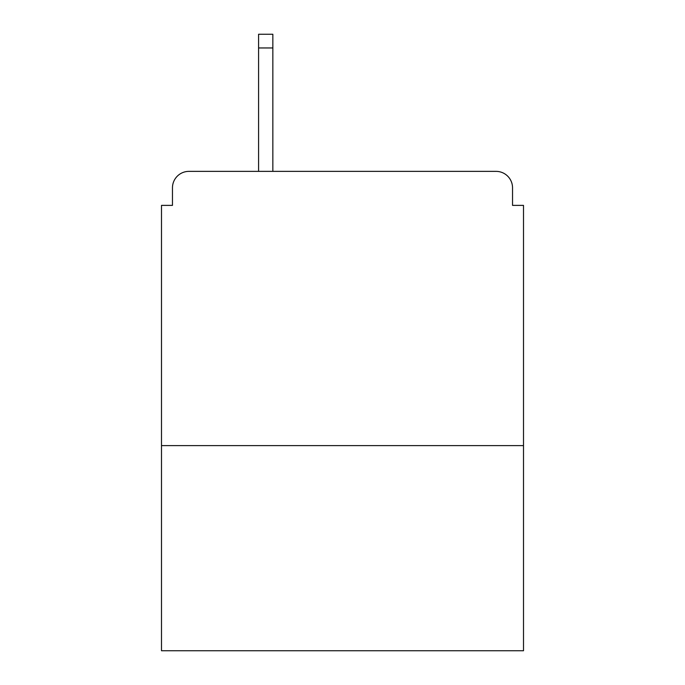 <?xml version="1.0" encoding="UTF-8"?>
<svg xmlns="http://www.w3.org/2000/svg" width="685" height="685" viewBox="0 0 685 685"><rect width="100%" height="100%" fill="white"/><g stroke="black" fill="none" stroke-linecap="round" stroke-linejoin="round"><path stroke-width="1.03" d="M523.503 445.618L523.503 205.38L512.534 205.38L512.534 187.827A16.457 16.457 0 0 0 496.077 171.37L188.923 171.37A16.457 16.457 0 0 0 172.466 187.827L172.466 205.38L161.497 205.38L161.497 650.75L523.503 650.75L523.503 445.618L161.497 445.618M172.466 187.827L172.466 205.38M496.077 171.37L412.704 171.37M258.579 47.959L258.579 34.25L272.844 34.25L272.844 47.959L258.579 47.959L258.579 171.37L188.923 171.37M512.534 205.38L512.534 187.827M272.844 47.959L272.844 171.37"/></g></svg>
